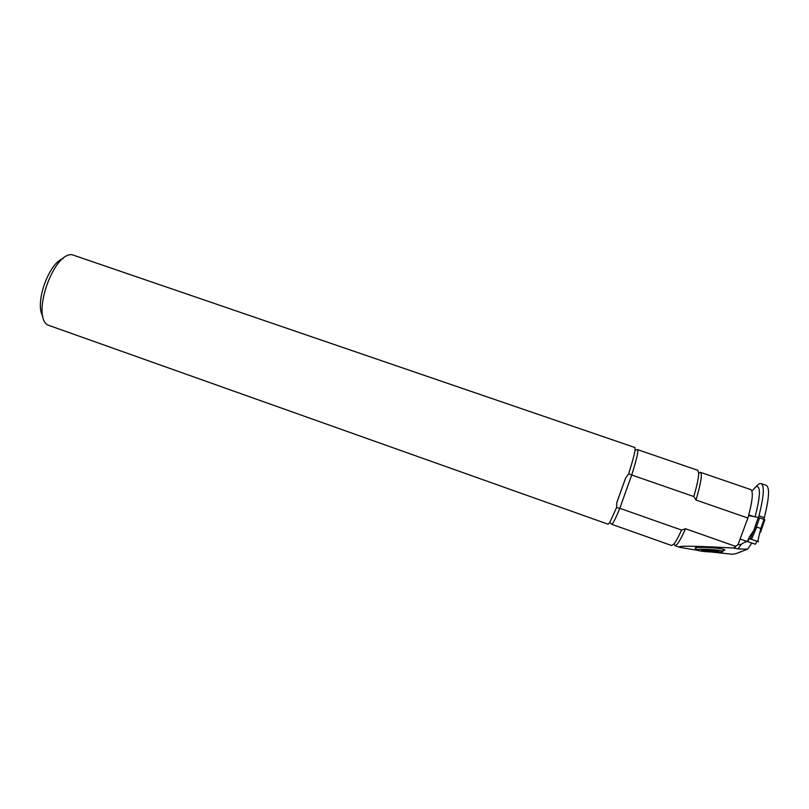 <?xml version="1.0" encoding="UTF-8"?>
<svg xmlns="http://www.w3.org/2000/svg" width="809" height="809" viewBox="0 0 809 809"><rect width="100%" height="100%" fill="white"/><g stroke="black" fill="none" stroke-linecap="round" stroke-linejoin="round"><path stroke-width="1.21" d="M696.964 549.847L695.073 548.017C695.861 546.49 720.829 547.794 724.318 549.564C725.309 550.019 724.884 550.363 723.044 550.595M711.03 550.646L707.026 550.373M697.611 550.342L679.924 547.38C675.808 545.64 693.839 545.853 734.016 548.027L738.142 548.896L747.607 549.169L736.129 553.609L732.276 554.276L712.203 552.092M761.158 483.62L766.295 485.38C769.824 487.534 769.167 498.293 764.303 517.669L758.963 515.818C763.858 496.473 764.596 485.744 761.158 483.62C759.873 483.206 758.164 484.217 756.041 486.644L751.895 491.053M753.958 516.617L748.77 514.908L747.89 518.043L696.003 500.013L693.788 496.534L631.718 474.994L619.795 508.305L681.552 530.047L685.506 528.742L735.411 546.297L737.95 544.791L741.206 544.336L738.142 548.896M737.95 544.791L747.89 518.043M734.016 548.027L735.411 546.297M756.921 541.282L749.387 538.642L758.529 541.777L756.921 541.282L755.323 544.224L751.773 543.082L747.607 549.169M764.303 517.669L763.736 519.307M751.783 543.072L746.535 541.231L741.206 544.336M740.093 539.016L746.535 541.231M758.963 515.818L758.387 517.467M616.549 507.607L609.824 522.422L608.176 524.242L47.6 324.955C31.43 315.47 53.485 252.236 72.092 254.724L634.934 447.519L635.075 450.026C634.408 454.466 632.274 462.374 628.654 473.771L625.509 478.291L616.812 502.601L616.549 507.607L619.795 508.305C615.427 518.984 612.706 524.303 611.644 524.262L671.601 545.519L674.099 543.8C676.081 541.272 678.569 536.691 681.552 530.047M693.788 496.534C696.974 485.643 698.602 477.886 698.683 473.275L697.823 470.322L637.654 449.662C638.614 450.846 636.632 459.29 631.718 474.994L628.654 473.771M42.887 316.289C34.413 303.749 48.631 263.107 63.072 258.567M701.423 549.867L701.585 550.555L706.874 550.444L708.795 551.526L701.585 550.555L702.566 549.726L718.412 550.959C719.272 551.303 718.817 551.546 717.037 551.677L708.795 551.526L714.731 551.03L714.751 550.262M697.024 549.776L697.55 550.322C701.757 552.122 727.079 552.972 722.316 551.131C719.353 549.614 697.712 548.462 697.024 549.776M701.403 550.484L701.919 549.786M716.956 550.595L717.694 551.273L717.037 551.677L714.731 551.03M711 551.03L711.03 549.958L706.894 549.705M711.02 550.959L711.03 549.958M714.822 551.101L714.843 550.272M703.567 550.282L703.577 549.675M760.602 532.049L764.849 519.722L763.989 519.388L760.723 528.884L760.571 532.17M763.989 519.388L758.266 517.436L748.578 515.596M745.22 540.796L755.323 544.224M748.992 537.864L749.255 537.227M758.266 517.436L753.755 530.522L749.447 536.842M757.699 541.484L760.723 528.884M760.49 528.348L756.779 527.053L753.755 530.522M760.885 530.734L760.632 531.978M749.387 538.642L758.306 541.696L749.387 538.642L747.627 541.524M750.216 538.875L754.17 529.723M751.5 539.31L756.779 527.053M746.282 541.15L745.898 542.161M755.08 516.83C760.521 495.715 760.844 485.653 756.041 486.644M724.389 549.594L724.247 550.373M685.506 528.742C680.379 540.25 676.85 545.873 674.918 545.61L679.873 547.369M748.77 514.908C752.683 499.709 753.351 491.265 750.752 489.597L750.863 489.647M750.752 489.597L700.473 472.325C702.424 474.013 700.928 483.246 696.003 500.013M706.914 550.575L706.945 549.675M703.668 550.221L703.678 549.675M759.55 517.851L756.273 527.337M747.364 541.454L749.619 536.468M734.38 548.401L736.17 545.701M609.824 522.422L611.644 524.262M637.654 449.662L635.075 450.026M625.529 478.301L616.832 502.611M674.099 543.8L674.918 545.61M700.473 472.325L698.683 473.275M724.318 549.564L722.306 551.131M706.894 549.675L706.874 550.444M760.723 531.574L764.829 519.702"/></g></svg>
